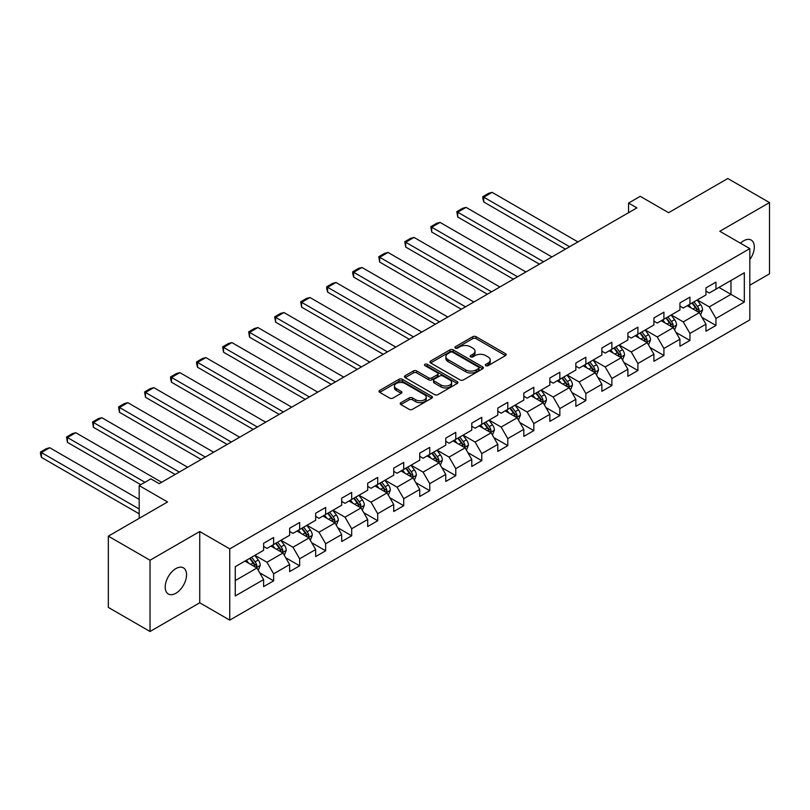 <?xml version="1.0" encoding="UTF-8"?>
<svg xmlns="http://www.w3.org/2000/svg" width="810" height="810" viewBox="0 0 810 810"><rect width="100%" height="100%" fill="white"/><g stroke="black" fill="none" stroke-linecap="round" stroke-linejoin="round"><path stroke-width="1.21" d="M485.828 365.644A1.62 0.931 0 0 0 488.126 365.644L505.521 355.6A2.319 1.337 0 0 0 506.199 354.658A2.319 1.337 0 0 0 505.521 353.707L476.047 336.697A2.319 1.337 0 0 0 472.777 336.697L455.382 346.741A1.62 0.931 0 0 0 454.906 347.399A1.62 0.931 0 0 0 455.382 348.057A1.62 0.931 0 0 0 457.67 348.057L459.928 346.761A7.412 4.273 0 0 1 470.397 346.761L472.858 348.178A7.412 4.273 0 0 1 475.024 351.206A7.412 4.273 0 0 1 472.858 354.233L470.61 355.529A1.62 0.931 0 0 0 470.134 356.187A1.62 0.931 0 0 0 470.61 356.856A1.62 0.931 0 0 0 472.898 356.856L475.146 355.55A7.412 4.273 0 0 1 485.625 355.55L488.086 356.967A7.412 4.273 0 0 1 490.252 359.994A7.412 4.273 0 0 1 488.086 363.022L485.828 364.318A1.62 0.931 0 0 0 485.362 364.976A1.62 0.931 0 0 0 485.828 365.644L485.828 364.318M175.881 593.264A15.096 8.718 120 0 0 185.743 579.96A15.096 8.718 120 0 0 183.435 567.861A15.096 8.718 120 0 0 175.881 568.61A15.096 8.718 120 0 0 166.02 581.914A15.096 8.718 120 0 0 168.338 594.003A15.096 8.718 120 0 0 175.881 593.264M749.817 259.635A15.096 8.718 120 0 0 751.194 240.064A15.096 8.718 120 0 0 743.651 240.813A15.096 8.718 120 0 0 740.462 243.213M400.899 402.671A2.319 1.337 0 0 0 400.221 403.613A2.319 1.337 0 0 0 400.899 404.565L409.171 409.333A2.319 1.337 0 0 0 412.442 409.333L431.76 398.186A2.319 1.337 0 0 0 432.439 397.234A2.319 1.337 0 0 0 431.76 396.292L402.297 379.272A2.319 1.337 0 0 0 399.026 379.272L379.698 390.43A2.319 1.337 0 0 0 379.029 391.372A2.319 1.337 0 0 0 379.698 392.324L389.691 398.085A2.319 1.337 0 0 0 392.961 398.085L401.233 393.316A2.319 1.337 0 0 0 401.912 392.364A2.319 1.337 0 0 0 401.233 391.422L396.282 388.567A6.196 3.574 0 0 1 394.47 386.036A6.196 3.574 0 0 1 398.287 382.735A6.196 3.574 0 0 1 405.041 383.505L424.44 394.703A6.196 3.574 0 0 1 426.252 397.234A6.196 3.574 0 0 1 422.425 400.535A6.196 3.574 0 0 1 415.682 399.765L412.442 397.902A2.319 1.337 0 0 0 409.171 397.902L400.899 402.671L400.899 404.565M749.817 285.211L769.5 273.841L769.5 202.581L727.805 178.514L668.594 212.696L640.234 196.324L628.56 203.067L636.903 207.876L159.206 483.671L150.862 478.862L139.188 485.595L139.188 518.339M150.032 560.226L150.032 631.486L199.736 602.792L199.736 531.532L150.032 560.226L108.337 536.159L167.548 501.967L139.188 485.595M199.736 531.532L229.756 548.866L749.817 248.609L749.817 319.879L229.756 620.126L229.756 548.866M769.5 202.581L719.796 231.275L749.817 248.609M460.09 379.941A2.319 1.337 0 0 0 463.36 379.941L482.679 368.783A2.319 1.337 0 0 0 483.357 367.841A2.319 1.337 0 0 0 482.679 366.889L453.215 349.88A2.319 1.337 0 0 0 449.935 349.88L430.616 361.037A2.319 1.337 0 0 0 429.938 361.979A2.319 1.337 0 0 0 430.616 362.921L460.09 379.941M425.615 365.988A1.62 0.931 0 0 1 427.265 366.221L427.265 364.298L457.225 381.591A2.319 1.337 0 0 1 457.903 382.543A2.319 1.337 0 0 1 457.225 383.484L437.906 394.632A2.319 1.337 0 0 1 434.626 394.632L405.162 377.622L405.162 375.729A2.319 1.337 0 0 0 404.484 376.68A2.319 1.337 0 0 0 405.162 377.622M405.162 375.729L413.424 370.96A2.319 1.337 0 0 1 416.704 370.96L428.652 377.855A2.319 1.337 0 0 0 431.933 377.855L437.41 374.696A2.319 1.337 0 0 0 438.089 373.744A2.319 1.337 0 0 0 437.41 372.802L424.966 365.614A1.62 0.931 0 0 1 424.501 364.956A1.62 0.931 0 0 1 425.493 364.095A1.62 0.931 0 0 1 427.265 364.298M150.032 631.486L108.337 607.419L108.337 536.159M259.696 572.802L273.628 580.841L273.628 573.804L289.636 564.56L289.636 571.597L299.649 565.815L299.649 558.789L315.657 549.544L315.657 556.571L325.66 550.79L325.66 543.763L341.678 534.519L341.678 541.546L351.682 535.774L351.682 528.738L367.7 519.494L367.7 526.53L377.703 520.749L377.703 513.722L393.721 504.478L393.721 511.505L403.724 505.724L403.724 498.697L419.732 489.453L419.732 496.479L429.745 490.708L429.745 483.671L445.753 474.427L445.753 481.464L455.767 475.683L455.767 468.656L471.774 459.412L471.774 466.438L481.778 460.657L481.778 453.63L497.796 444.386L497.796 451.413L507.799 445.642L507.799 438.605L523.817 429.361L523.817 436.398L533.82 430.616L533.82 423.589L549.838 414.345L549.838 421.372L559.842 415.591L559.842 408.564L575.849 399.32L575.849 406.347L585.863 400.575L585.863 393.538L601.87 384.294L601.87 391.321L611.884 385.55L611.884 378.523L627.892 369.279L627.892 376.306L637.905 370.524L637.905 363.498L653.913 354.253L653.913 361.28L663.917 355.499L663.917 348.472L679.934 339.228L679.934 346.255L689.938 340.483L689.938 333.457L705.956 324.202L705.956 331.239L715.959 325.458L715.959 318.431L744.319 302.059L744.319 272.788L730.974 280.493L730.974 294.354L744.319 302.059M273.628 580.841L263.615 586.612L263.615 579.585L235.264 595.957L235.264 566.686L263.615 550.314L263.615 543.277L273.628 537.506L273.628 544.533L289.636 535.288L289.636 528.262L299.649 522.48L299.649 529.507L315.657 520.263L315.657 513.236L325.66 507.455L325.66 514.492L341.678 505.248L341.678 498.211L351.682 492.44L351.682 499.466L367.7 490.222L367.7 483.195L377.703 477.414L377.703 484.441L393.721 475.197L393.721 468.17L403.724 462.388L403.724 469.425L419.732 460.181L419.732 453.144L429.745 447.373L429.745 454.4L445.753 445.156L445.753 438.129L455.767 432.348L455.767 439.374L471.774 430.13L471.774 423.103L481.778 417.322L481.778 424.359L497.796 415.115L497.796 408.078L507.799 402.307L507.799 409.333L523.817 400.089L523.817 393.063L533.82 387.281L533.82 394.308L549.838 385.064L549.838 378.037L559.842 372.256L559.842 379.293L575.849 370.048L575.849 363.012L585.863 357.24L585.863 364.267L601.87 355.023L601.87 347.996L611.884 342.215L611.884 349.242L627.892 339.998L627.892 332.971L637.905 327.189L637.905 334.226L653.913 324.982L653.913 317.945L663.917 312.174L663.917 319.201L679.934 309.957L679.934 302.93L689.938 297.149L689.938 304.175L705.956 294.931L705.956 287.904L715.959 282.123L715.959 289.15L744.319 272.788M270.955 546.072L282.963 553.007L266.956 562.251L254.947 555.316M263.615 546.456L266.956 548.39L273.628 544.533M266.956 562.251L273.628 573.804M282.963 553.007L289.636 564.56M296.976 531.056L308.985 537.982L292.977 547.226L280.969 540.3M289.636 531.441L292.977 533.365L299.649 529.507M292.977 547.226L299.649 558.789M308.985 537.982L315.657 549.544M322.998 516.031L335.006 522.966L318.998 532.21L306.98 525.275M315.657 516.415L318.998 518.339L325.66 514.492M318.998 532.21L325.66 543.763M335.006 522.966L341.678 534.519M349.019 501.005L361.027 507.941L345.009 517.185L333.001 510.249M341.678 501.39L345.009 503.324L351.682 499.466M345.009 517.185L351.682 528.738M361.027 507.941L367.7 519.494M375.04 485.99L387.048 492.915L371.031 502.159L359.022 495.234M367.7 486.375L371.031 488.298L377.703 484.441M371.031 502.159L377.703 513.722M387.048 492.915L393.721 504.478M401.051 470.964L413.059 477.9L397.052 487.144L385.044 480.208M393.721 471.349L397.052 473.273L403.724 469.425M397.052 487.144L403.724 498.697M413.059 477.9L419.732 489.453M427.072 455.939L439.081 462.875L423.073 472.119L411.065 465.183M419.732 456.324L423.073 458.247L429.745 454.4M423.073 472.119L429.745 483.671M439.081 462.875L445.753 474.427M453.094 440.923L465.102 447.849L449.094 457.093L437.086 450.168M445.753 441.308L449.094 443.232L455.767 439.374M449.094 457.093L455.767 468.656M465.102 447.849L471.774 459.412M479.115 425.898L491.123 432.834L475.116 442.078L463.097 435.142M471.774 426.283L475.116 428.207L481.778 424.359M475.116 442.078L481.778 453.63M491.123 432.834L497.796 444.386M505.136 410.873L517.144 417.808L501.127 427.052L489.118 420.117M497.796 411.257L501.127 413.181L507.799 409.333M501.127 427.052L507.799 438.605M517.144 417.808L523.817 429.361M531.158 395.847L543.166 402.783L527.148 412.027L515.14 405.101M523.817 396.242L527.148 398.166L533.82 394.308M527.148 412.027L533.82 423.589M543.166 402.783L549.838 414.345M557.169 380.832L569.187 387.767L553.169 397.011L541.161 390.076M549.838 381.216L553.169 383.14L559.842 379.293M553.169 397.011L559.842 408.564M569.187 387.767L575.849 399.32M583.19 365.806L595.198 372.742L579.19 381.986L567.182 375.05M575.849 366.191L579.19 368.115L585.863 364.267M579.19 381.986L585.863 393.538M595.198 372.742L601.87 384.294M609.211 350.781L621.219 357.716L605.212 366.96L593.203 360.025M601.87 351.165L605.212 353.099L611.884 349.242M605.212 366.96L611.884 378.523M621.219 357.716L627.892 369.279M635.232 335.765L647.241 342.701L631.233 351.945L619.215 345.009M627.892 336.15L631.233 338.074L637.905 334.226M631.233 351.945L637.905 363.498M647.241 342.701L653.913 354.253M661.254 320.74L673.262 327.675L657.244 336.919L645.236 329.984M653.913 321.125L657.244 323.048L663.917 319.201M657.244 336.919L663.917 348.472M673.262 327.675L679.934 339.228M687.275 305.714L699.283 312.65L683.265 321.894L671.257 314.958M679.934 306.099L683.265 308.033L689.938 304.175M683.265 321.894L689.938 333.457M699.283 312.65L705.956 324.202M718.966 287.418L730.974 294.354L709.287 306.879L697.278 299.943M705.956 291.084L709.287 293.007L715.959 289.15M709.287 306.879L715.959 318.431M199.736 602.792L229.756 620.126M628.56 203.067L628.56 212.696M235.264 580.547L256.942 568.033L244.934 561.097M256.942 568.033L263.615 579.585M702.037 317.419L715.959 325.458M676.016 332.444L689.938 340.483M649.995 347.46L663.917 355.499M623.973 362.485L637.905 370.524M597.952 377.511L611.884 385.55M571.931 392.526L585.863 400.575M545.92 407.551L559.842 415.591M519.899 422.577L533.82 430.616M493.877 437.592L507.799 445.642M467.856 452.618L481.778 460.657M441.835 467.643L455.767 475.683M415.813 482.659L429.745 490.708M389.792 497.684L403.724 505.724M363.781 512.71L377.703 520.749M337.76 527.735L351.682 535.774M311.739 542.751L325.66 550.79M285.717 557.776L299.649 565.815M486.476 365.867L488.086 364.945A7.412 4.273 0 0 0 490.252 361.918L490.252 359.994M475.024 351.206L475.024 353.13A7.412 4.273 0 0 1 472.858 356.157L471.258 357.078M505.491 355.62L476.047 338.62A2.319 1.337 0 0 0 472.777 338.62L456.03 348.29M482.679 366.889L482.679 368.783L453.215 351.803A2.319 1.337 0 0 0 449.935 351.803L430.647 362.941M478.589 368.499A1.62 0.931 0 0 0 479.064 367.841A1.62 0.931 0 0 0 478.589 367.173L452.719 352.239A1.62 0.931 0 0 0 450.431 352.239L448.051 353.616A7.412 4.273 0 0 0 445.885 356.643A7.412 4.273 0 0 0 448.051 359.66L465.74 369.876A7.412 4.273 0 0 0 476.219 369.876L478.589 368.499L478.589 370.423A1.62 0.931 0 0 0 479.064 369.765L479.064 367.841M445.885 356.643L445.885 358.567A7.412 4.273 0 0 0 448.051 361.594L448.051 359.66M478.589 370.423L476.219 371.8A7.412 4.273 0 0 1 465.74 371.8L448.051 361.594M405.192 377.642L413.424 372.883L413.424 370.96M438.089 373.744L438.089 375.678A2.319 1.337 0 0 1 437.41 376.62L431.933 379.789A2.319 1.337 0 0 1 428.652 379.789L416.704 372.883A2.319 1.337 0 0 0 413.424 372.883M427.265 366.221L457.194 383.505M441.055 385.023A6.196 3.574 0 0 0 447.808 385.793A6.196 3.574 0 0 0 451.626 382.492A6.196 3.574 0 0 0 449.813 379.961L442.979 376.012A2.319 1.337 0 0 0 439.708 376.012L434.221 379.181A2.319 1.337 0 0 0 433.542 380.123A2.319 1.337 0 0 0 434.221 381.075L441.055 385.023L441.055 386.947A6.196 3.574 0 0 0 447.808 387.717A6.196 3.574 0 0 0 451.626 384.416L451.626 382.492M433.542 380.123L433.542 382.057A2.319 1.337 0 0 0 434.221 382.998L434.221 381.075M441.055 386.947L434.221 382.998M426.252 397.234L426.252 399.158A6.196 3.574 0 0 1 422.425 402.469A6.196 3.574 0 0 1 415.682 401.689L412.442 399.826A2.319 1.337 0 0 0 409.171 399.826L400.94 404.575M394.47 386.036L394.47 387.96A6.196 3.574 0 0 0 396.282 390.491L396.282 388.567M401.203 393.336L396.282 390.491M431.73 398.196L402.297 381.206A2.319 1.337 0 0 0 399.026 381.206L379.738 392.334M700.599 314.938L702.584 309.936A6.247 3.604 -120 0 0 700.589 304.611L697.147 300.014M569.602 246.736L483.752 197.174L492.095 192.355L577.935 241.917M691.143 307.952L688.804 304.833M483.752 201.984L482.831 198.571L482.831 196.648L483.752 197.174L483.752 201.984L565.431 249.146M698.311 312.093L699.212 310.2A6.247 3.604 -120 0 0 697.42 306.443L693.978 301.846M692.408 302.748L696.225 307.851A3.189 1.843 60 0 1 696.803 308.812L699.212 310.2M691.973 303.001L695.415 307.598A6.247 3.604 60 0 1 697.207 311.354M482.831 196.648L488.673 193.276L492.095 192.355M674.578 329.953L676.563 324.962A6.247 3.604 -120 0 0 674.568 319.636L671.125 315.039M543.581 261.762L457.731 212.2L466.074 207.38L551.914 256.942M665.121 322.977L662.783 319.859M457.731 217.009L456.81 211.663L457.731 212.2L457.731 217.009L539.409 264.161M672.29 327.118L673.191 325.225A6.247 3.604 -120 0 0 671.399 321.469L667.956 316.872M666.387 317.773L670.214 322.876A3.189 1.843 60 0 1 670.791 323.838L673.191 325.225M665.952 318.026L669.394 322.623A6.247 3.604 60 0 1 671.186 326.379M456.81 211.663L462.652 208.291L466.074 207.38M648.557 344.979L650.541 339.977A6.247 3.604 -120 0 0 648.547 334.662L645.104 330.065M517.56 276.777L431.71 227.215L440.053 222.406L525.903 271.968M639.1 338.003L636.761 334.874M431.71 232.035L430.798 226.689L431.71 227.215L431.71 232.035L513.388 279.187M646.269 342.134L647.17 340.251A6.247 3.604 -120 0 0 645.378 336.484L641.935 331.887M640.366 332.799L644.193 337.892A3.189 1.843 60 0 1 644.77 338.863L647.17 340.251M639.93 333.052L643.373 337.638A6.247 3.604 60 0 1 645.165 341.405M430.798 226.689L436.63 223.317L440.053 222.406M622.536 360.005L624.52 355.003A6.247 3.604 -120 0 0 622.525 349.677L619.083 345.08M491.538 291.802L405.688 242.241L414.031 237.421L499.881 286.993M613.089 353.018L610.75 349.9M405.688 247.05L404.777 241.714L405.688 242.241L405.688 247.05L487.367 294.212M620.258 357.159L621.149 355.266A6.247 3.604 -120 0 0 619.356 351.51L615.914 346.913M614.355 347.814L618.172 352.917A3.189 1.843 60 0 1 618.749 353.879L621.149 355.266M613.919 348.067L617.362 352.664A6.247 3.604 60 0 1 619.144 356.42M404.777 241.714L410.609 238.343L414.031 237.421M596.524 375.02L598.499 370.028A6.247 3.604 -120 0 0 596.504 364.702L593.062 360.106M465.517 306.828L379.677 257.266L388.01 252.447L473.86 302.008M587.068 368.044L584.729 364.925M379.677 262.075L378.756 256.729L379.677 257.266L379.677 262.075L461.346 309.238M594.236 372.185L595.127 370.291A6.247 3.604 -120 0 0 593.335 366.535L589.893 361.938M588.333 362.839L592.15 367.942A3.189 1.843 60 0 1 592.728 368.904L595.127 370.291M587.898 363.093L591.34 367.689A6.247 3.604 60 0 1 593.122 371.446M378.756 256.729L384.588 253.358L388.01 252.447M570.503 390.045L572.488 385.044A6.247 3.604 -120 0 0 570.493 379.728L567.051 375.131M439.496 321.843L353.656 272.281L361.989 267.472L447.839 317.034M561.046 383.069L558.708 379.941M353.656 277.101L352.735 273.679L352.735 271.755L353.656 272.281L353.656 277.101L435.334 324.253M568.215 387.2L569.106 385.317A6.247 3.604 -120 0 0 567.324 381.55L563.881 376.954M562.312 377.865L566.129 382.958A3.189 1.843 60 0 1 566.706 383.93L569.106 385.317M561.877 378.118L565.319 382.705A6.247 3.604 60 0 1 567.111 386.471M352.735 271.755L358.577 268.383L361.989 267.472M544.482 405.071L546.466 400.069A6.247 3.604 -120 0 0 544.472 394.743L541.029 390.147M413.485 336.869L327.635 287.307L335.978 282.488L421.818 332.059M535.025 398.085L532.686 394.966M327.635 292.116L326.714 288.704L326.714 286.781L327.635 287.307L327.635 292.116L409.313 339.279M542.194 402.226L543.085 400.332A6.247 3.604 -120 0 0 541.303 396.576L537.86 391.979M536.291 392.88L540.108 397.983A3.189 1.843 60 0 1 540.685 398.945L543.085 400.332M535.856 393.133L539.298 397.73A6.247 3.604 60 0 1 541.09 401.487M326.714 286.781L332.556 283.409L335.978 282.488M518.461 420.086L520.445 415.095A6.247 3.604 -120 0 0 518.451 409.769L515.008 405.172M387.464 351.894L301.614 302.332L309.957 297.513L395.796 347.075M509.004 413.11L506.665 409.992M301.614 307.142L300.692 301.796L301.614 302.332L301.614 307.142L383.292 354.304M516.173 417.251L517.074 415.358A6.247 3.604 -120 0 0 515.281 411.601L511.839 407.005M510.27 407.906L514.087 413.009A3.189 1.843 60 0 1 514.674 413.971L517.074 415.358M509.834 408.159L513.277 412.756A6.247 3.604 60 0 1 515.069 416.512M300.692 301.796L306.534 298.424L309.957 297.513M492.44 435.112L494.424 430.11A6.247 3.604 -120 0 0 492.429 424.794L488.987 420.198M361.442 366.91L275.592 317.348L283.935 312.538L369.785 362.1M482.983 428.136L480.644 425.007M275.592 322.167L274.681 316.821L275.592 317.348L275.592 322.167L357.271 369.319M490.151 432.267L491.052 430.383A6.247 3.604 -120 0 0 489.26 426.617L485.818 422.03M484.248 422.931L488.076 428.024A3.189 1.843 60 0 1 488.653 428.996L491.052 430.383M483.813 423.184L487.255 427.781A6.247 3.604 60 0 1 489.048 431.538M274.681 316.821L280.513 313.45L283.935 312.538M466.418 450.137L468.403 445.135A6.247 3.604 -120 0 0 466.408 439.81L462.966 435.213M335.421 381.935L249.571 332.373L257.914 327.554L343.764 377.126M456.972 443.151L454.633 440.033M249.571 337.193L248.66 331.847L249.571 332.373L249.571 337.193L331.25 384.345M464.14 447.292L465.031 445.399A6.247 3.604 -120 0 0 463.239 441.642L459.796 437.046M458.237 437.947L462.054 443.05A3.189 1.843 60 0 1 462.632 444.022L465.031 445.399M457.802 438.2L461.244 442.797A6.247 3.604 60 0 1 463.026 446.563M248.66 331.847L254.492 328.475L257.914 327.554M440.397 465.153L442.382 460.161A6.247 3.604 -120 0 0 440.387 454.835L436.944 450.238M309.4 396.961L223.55 347.399L231.893 342.579L317.743 392.141M430.95 458.176L428.611 455.058M223.55 352.208L222.639 346.862L223.55 347.399L223.55 352.208L305.228 399.37M438.119 462.318L439.01 460.424A6.247 3.604 -120 0 0 437.218 456.668L433.775 452.071M432.216 452.972L436.033 458.075A3.189 1.843 60 0 1 436.61 459.037L439.01 460.424M431.781 453.225L435.223 457.822A6.247 3.604 60 0 1 437.005 461.578M222.639 346.862L228.471 343.491L231.893 342.579M414.386 480.178L416.37 475.176A6.247 3.604 -120 0 0 414.376 469.861L410.933 465.264M283.378 411.986L197.539 362.414L205.872 357.605L291.721 407.167M404.929 473.202L402.59 470.073M197.539 367.234L196.617 363.811L196.617 361.888L197.539 362.414L197.539 367.234L279.217 414.386M412.098 477.343L412.989 475.45A6.247 3.604 -120 0 0 411.207 471.683L407.764 467.097M406.195 467.998L410.012 473.091A3.189 1.843 60 0 1 410.589 474.063L412.989 475.45M405.759 468.251L409.202 472.848A6.247 3.604 60 0 1 410.994 476.604M196.617 361.888L202.459 358.516L205.872 357.605M388.365 495.204L390.349 490.202A6.247 3.604 -120 0 0 388.354 484.876L384.912 480.289M257.367 427.002L171.517 377.44L179.85 372.62L265.7 422.192M378.908 488.217L376.569 485.099M171.517 382.259L170.596 378.837L170.596 376.913L171.517 377.44L171.517 382.259L253.196 429.411M386.076 492.358L386.967 490.465A6.247 3.604 -120 0 0 385.185 486.709L381.743 482.112M380.173 483.023L383.991 488.116A3.189 1.843 60 0 1 384.568 489.088L386.967 490.465M379.738 483.266L383.181 487.863A6.247 3.604 60 0 1 384.973 491.63M170.596 376.913L176.438 373.542L179.85 372.62M362.343 510.219L364.328 505.227A6.247 3.604 -120 0 0 362.333 499.902L358.891 495.305M231.346 442.027L145.496 392.465L153.839 387.646L239.679 437.208M352.887 503.243L350.548 500.124M145.496 397.275L144.575 391.929L145.496 392.465L145.496 397.275L227.175 444.437M360.055 507.384L360.956 505.491A6.247 3.604 -120 0 0 359.164 501.734L355.722 497.137M354.152 498.039L357.969 503.142A3.189 1.843 60 0 1 358.557 504.103L360.956 505.491M353.717 498.292L357.159 502.888A6.247 3.604 60 0 1 358.951 506.645M144.575 391.929L150.417 388.567L153.839 387.646M336.322 525.245L338.307 520.243A6.247 3.604 -120 0 0 336.312 514.927L332.869 510.33M205.325 457.053L119.475 407.481L127.818 402.671L213.668 452.233M326.865 518.268L324.526 515.14M119.475 412.3L118.564 406.954L119.475 407.481L119.475 412.3L201.153 459.452M334.034 522.409L334.935 520.516A6.247 3.604 -120 0 0 333.143 516.75L329.7 512.163M328.131 513.064L331.958 518.157A3.189 1.843 60 0 1 332.535 519.129L334.935 520.516M327.696 513.317L331.138 517.914A6.247 3.604 60 0 1 332.93 521.67M118.564 406.954L124.396 403.582L127.818 402.671M310.301 540.27L312.285 535.268A6.247 3.604 -120 0 0 310.291 529.942L306.848 525.356M179.304 472.068L93.454 422.506L101.797 417.697L187.647 467.259M300.854 533.284L298.515 530.165M93.454 427.326L92.543 421.98L93.454 422.506L93.454 427.326L175.132 474.478M308.023 537.425L308.914 535.542A6.247 3.604 -120 0 0 307.122 531.775L303.679 527.178M302.12 528.09L305.937 533.183A3.189 1.843 60 0 1 306.514 534.154L308.914 535.542M301.684 528.333L305.127 532.929A6.247 3.604 60 0 1 306.909 536.696M92.543 421.98L98.374 418.608L101.797 417.697M284.28 555.296L286.264 550.294A6.247 3.604 -120 0 0 284.269 544.968L280.827 540.371M144.95 482.274L67.432 437.532L75.775 432.712L161.625 482.274M274.833 548.309L272.494 545.191M67.432 442.341L66.521 436.995L67.432 437.532L67.432 442.341L140.778 484.684M282.001 552.45L282.892 550.557A6.247 3.604 -120 0 0 281.1 546.801L277.658 542.204M276.099 543.105L279.916 548.208A3.189 1.843 60 0 1 280.493 549.17L282.892 550.557M275.663 543.358L279.106 547.955A6.247 3.604 60 0 1 280.888 551.711M66.521 436.995L72.353 433.633L75.775 432.712M258.269 570.311L260.253 565.319A6.247 3.604 -120 0 0 258.258 559.994L254.816 555.397M139.188 509.004L41.421 452.547L49.754 447.738L139.188 499.375M248.812 563.335L246.473 560.216M41.421 457.367L40.5 453.944L40.5 452.02L41.421 452.547L41.421 457.367L139.188 513.813M255.98 567.476L256.871 565.582A6.247 3.604 -120 0 0 255.089 561.826L251.647 557.229M250.077 558.13L253.894 563.223A3.189 1.843 60 0 1 254.472 564.195L256.871 565.582M249.642 558.384L253.084 562.98A6.247 3.604 60 0 1 254.877 566.737M40.5 452.02L46.342 448.649L49.754 447.738M488.086 364.945L488.086 363.022M470.61 356.856L470.61 355.529M472.858 356.157L472.858 354.233M455.382 348.057L455.382 346.741M472.777 338.62L472.777 336.697M476.047 338.62L476.047 336.697M505.521 355.6L505.521 353.707M430.616 362.921L430.616 361.037M449.935 351.803L449.935 349.88M453.215 351.803L453.215 349.88M465.74 371.8L465.74 369.876M476.219 371.8L476.219 369.876M416.704 372.883L416.704 370.96M428.652 379.789L428.652 377.855M431.933 379.789L431.933 377.855M437.41 376.62L437.41 374.696M457.225 383.484L457.225 381.591M409.171 399.826L409.171 397.902M412.442 399.826L412.442 397.902M415.682 401.689L415.682 399.765M401.233 393.316L401.233 391.422M379.698 392.324L379.698 390.43M399.026 381.206L399.026 379.272M402.297 381.206L402.297 379.272M431.76 398.186L431.76 396.292M698.665 312.296L702.543 310.058M697.42 306.443L700.589 304.611M692.975 309.005L695.415 307.598M672.644 327.321L676.522 325.083M671.399 321.469L674.568 319.636M666.954 324.03L669.394 322.623M646.623 342.336L650.501 340.099M645.378 336.484L648.547 334.662M640.933 339.056L643.373 337.638M620.602 357.362L624.48 355.124M619.356 351.51L622.525 349.677M614.912 354.081L617.362 352.664M594.581 372.387L598.458 370.15M593.335 366.535L596.504 364.702M588.89 369.097L591.34 367.689M568.569 387.403L572.447 385.165M567.324 381.55L570.493 379.728M562.869 384.122L565.319 382.705M542.548 402.428L546.426 400.191M541.303 396.576L544.472 394.743M536.858 399.148L539.298 397.73M516.527 417.454L520.405 415.216M515.281 411.601L518.451 409.769M510.837 414.163L513.277 412.756M490.506 432.469L494.383 430.231M489.26 426.617L492.429 424.794M484.815 429.189L487.255 427.781M464.484 447.495L468.362 445.257M463.239 441.642L466.408 439.81M458.794 444.214L461.244 442.797M438.463 462.52L442.341 460.283M437.218 456.668L440.387 454.835M432.773 459.229L435.223 457.822M412.452 477.535L416.33 475.298M411.207 471.683L414.376 469.861M406.752 474.255L409.202 472.848M386.431 492.561L390.309 490.323M385.185 486.709L388.354 484.876M380.74 489.28L383.181 487.863M360.409 507.586L364.287 505.349M359.164 501.734L362.333 499.902M354.719 504.296L357.159 502.888M334.388 522.612L338.266 520.364M333.143 516.75L336.312 514.927M328.698 519.321L331.138 517.914M308.367 537.627L312.245 535.39M307.122 531.775L310.291 529.942M302.677 534.347L305.127 532.929M282.346 552.653L286.224 550.415M281.1 546.801L284.269 544.968M276.656 549.362L279.106 547.955M256.335 567.678L260.202 565.431M255.089 561.826L258.258 559.994M250.634 564.388L253.084 562.98"/></g></svg>
